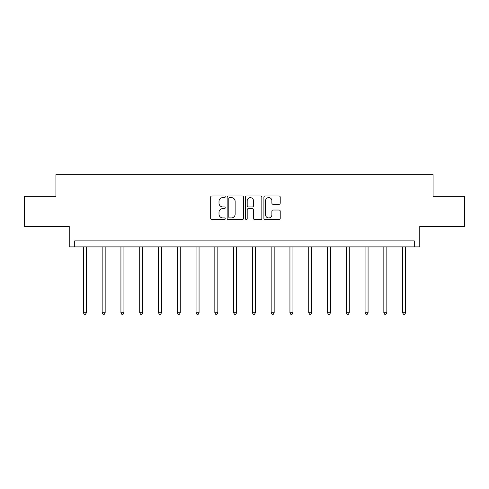 <?xml version="1.0" encoding="UTF-8"?>
<svg xmlns="http://www.w3.org/2000/svg" width="489" height="489" viewBox="0 0 489 489"><rect width="100%" height="100%" fill="white"/><g stroke="black" fill="none" stroke-linecap="round" stroke-linejoin="round"><path stroke-width="0.73" d="M225.24 196.786A0.825 0.825 0 0 0 224.414 195.955L211.859 195.955A1.18 1.18 0 0 0 210.68 197.14L210.68 218.406A1.18 1.18 0 0 0 211.859 219.592L224.414 219.592A0.825 0.825 0 0 0 225.24 218.76A0.825 0.825 0 0 0 224.414 217.935L222.788 217.935A3.784 3.784 0 0 1 219.005 214.151L219.005 212.379A3.784 3.784 0 0 1 222.788 208.601L224.414 208.601A0.825 0.825 0 0 0 225.24 207.77A0.825 0.825 0 0 0 224.414 206.945L222.788 206.945A3.784 3.784 0 0 1 219.005 203.167L219.005 201.395A3.784 3.784 0 0 1 222.788 197.611L224.414 197.611A0.825 0.825 0 0 0 225.24 196.786M24.45 196.34L24.45 226.431L69.23 226.431L69.23 246.896L419.77 246.896L419.77 226.431L464.55 226.431L464.55 196.34L433.071 196.34L433.071 174.671L55.929 174.671L55.929 196.34L24.45 196.34M279.03 204.286A1.18 1.18 0 0 0 280.215 203.106L280.215 197.14A1.18 1.18 0 0 0 279.03 195.955L265.087 195.955A1.18 1.18 0 0 0 263.907 197.14L263.907 218.406A1.18 1.18 0 0 0 265.087 219.592L279.03 219.592A1.18 1.18 0 0 0 280.215 218.406L280.215 211.199A1.18 1.18 0 0 0 279.03 210.019L273.064 210.019A1.18 1.18 0 0 0 271.884 211.199L271.884 214.775A3.16 3.16 0 0 1 268.724 217.935A3.16 3.16 0 0 1 265.564 214.775L265.564 200.771A3.16 3.16 0 0 1 268.724 197.611A3.16 3.16 0 0 1 271.884 200.771L271.884 203.106A1.18 1.18 0 0 0 273.064 204.286L279.03 204.286M414.293 246.896L414.293 240.875L74.707 240.875L74.707 246.896M243.467 197.14A1.18 1.18 0 0 0 242.287 195.955L228.345 195.955A1.18 1.18 0 0 0 227.159 197.14L227.159 218.406A1.18 1.18 0 0 0 228.345 219.592L242.287 219.592A1.18 1.18 0 0 0 243.467 218.406L243.467 197.14M246.713 195.955L260.655 195.955A1.18 1.18 0 0 1 261.841 197.14L261.841 218.406A1.18 1.18 0 0 1 260.655 219.592L254.69 219.592A1.18 1.18 0 0 1 253.51 218.406L253.51 209.781A1.18 1.18 0 0 0 252.33 208.601L248.369 208.601A1.18 1.18 0 0 0 247.189 209.781L247.189 218.76A0.825 0.825 0 0 1 246.358 219.592A0.825 0.825 0 0 1 245.533 218.76L245.533 197.14A1.18 1.18 0 0 1 246.713 195.955M229.641 197.611A0.825 0.825 0 0 0 228.815 198.436L228.815 217.11A0.825 0.825 0 0 0 229.641 217.935L231.352 217.935A3.784 3.784 0 0 0 235.136 214.151L235.136 201.395A3.784 3.784 0 0 0 231.352 197.611L229.641 197.611M253.51 200.832A3.16 3.16 0 0 0 250.35 197.672A3.16 3.16 0 0 0 247.189 200.832L247.189 205.765A1.18 1.18 0 0 0 248.369 206.945L252.33 206.945A1.18 1.18 0 0 0 253.51 205.765L253.51 200.832M83.374 246.896L83.374 312.764L86.382 312.764L86.382 246.896M86.382 312.764L85.483 314.329L84.279 314.329L83.374 312.764M102.152 246.896L102.152 312.764L105.166 312.764L105.166 246.896M105.166 312.764L104.261 314.329L103.057 314.329L102.152 312.764M120.93 246.896L120.93 312.764L123.943 312.764L123.943 246.896M123.943 312.764L123.039 314.329L121.834 314.329L120.93 312.764M139.713 246.896L139.713 312.764L142.721 312.764L142.721 246.896M142.721 312.764L141.816 314.329L140.612 314.329L139.713 312.764M158.491 246.896L158.491 312.764L161.498 312.764L161.498 246.896M161.498 312.764L160.6 314.329L159.396 314.329L158.491 312.764M177.269 246.896L177.269 312.764L180.276 312.764L180.276 246.896M180.276 312.764L179.377 314.329L178.173 314.329L177.269 312.764M196.046 246.896L196.046 312.764L199.06 312.764L199.06 246.896M199.06 312.764L198.155 314.329L196.951 314.329L196.046 312.764M214.83 246.896L214.83 312.764L217.837 312.764L217.837 246.896M217.837 312.764L216.933 314.329L215.728 314.329L214.83 312.764M233.608 246.896L233.608 312.764L236.615 312.764L236.615 246.896M236.615 312.764L235.71 314.329L234.506 314.329L233.608 312.764M252.385 246.896L252.385 312.764L255.392 312.764L255.392 246.896M255.392 312.764L254.494 314.329L253.29 314.329L252.385 312.764M271.163 246.896L271.163 312.764L274.17 312.764L274.17 246.896M274.17 312.764L273.272 314.329L272.067 314.329L271.163 312.764M289.94 246.896L289.94 312.764L292.954 312.764L292.954 246.896M292.954 312.764L292.049 314.329L290.845 314.329L289.94 312.764M308.724 246.896L308.724 312.764L311.731 312.764L311.731 246.896M311.731 312.764L310.827 314.329L309.623 314.329L308.724 312.764M327.502 246.896L327.502 312.764L330.509 312.764L330.509 246.896M330.509 312.764L329.604 314.329L328.4 314.329L327.502 312.764M346.279 246.896L346.279 312.764L349.287 312.764L349.287 246.896M349.287 312.764L348.388 314.329L347.184 314.329L346.279 312.764M365.057 246.896L365.057 312.764L368.07 312.764L368.07 246.896M368.07 312.764L367.166 314.329L365.961 314.329L365.057 312.764M383.834 246.896L383.834 312.764L386.848 312.764L386.848 246.896M386.848 312.764L385.943 314.329L384.739 314.329L383.834 312.764M402.618 246.896L402.618 312.764L405.625 312.764L405.625 246.896M405.625 312.764L404.721 314.329L403.517 314.329L402.618 312.764"/></g></svg>
